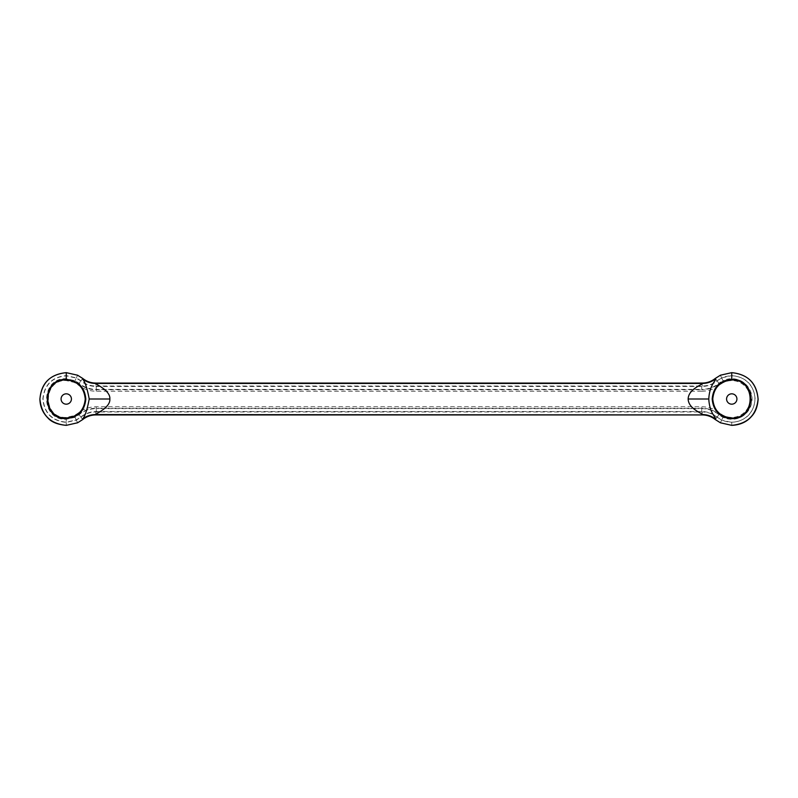 <?xml version="1.0" encoding="UTF-8"?>
<svg xmlns="http://www.w3.org/2000/svg" width="798" height="798" viewBox="0 0 798 798"><rect width="100%" height="100%" fill="white"/><g stroke="black" fill="none" stroke-linecap="round" stroke-linejoin="round"><path stroke-width="0.6" stroke-dasharray="3.99 2.99" d="M61.077 399A5.177 5.177 0 0 0 66.254 404.177A5.177 5.177 0 0 0 71.431 399A5.177 5.177 0 0 0 66.254 393.823A5.177 5.177 0 0 0 61.077 399M726.579 399A5.177 5.177 0 0 0 731.746 404.177A5.177 5.177 0 0 0 736.923 399A5.177 5.177 0 0 0 731.746 393.823A5.177 5.177 0 0 0 726.579 399M701.721 391.229C708.574 391.18 714.709 389.005 720.135 384.706A18.424 18.424 0 0 1 750.17 399A18.424 18.424 0 0 1 720.125 413.294C714.779 409.015 708.644 406.84 701.721 406.771L96.279 406.771C89.426 406.82 83.291 408.995 77.875 413.294L74.194 415.618L66.254 417.424C42.513 418.561 42.454 379.459 66.254 380.576L74.194 382.382L77.875 384.706C83.221 388.985 89.366 391.16 96.279 391.229L701.721 391.229L701.721 389.773L96.279 389.773C89.735 389.713 83.91 387.648 78.793 383.579L74.822 381.065L66.254 379.12C40.578 377.913 40.628 420.107 66.254 418.88L74.822 416.935L78.793 414.421C83.94 410.342 89.775 408.277 96.279 408.227L701.721 408.227C708.265 408.287 714.09 410.352 719.207 414.421A19.88 19.88 0 0 0 751.626 399A19.88 19.88 0 0 0 723.178 381.065L723.806 382.382M720.135 384.706L718.958 383.269A20.269 20.269 0 0 1 723.008 380.706L723.178 381.065A19.88 19.88 0 0 0 719.207 383.579C714.06 387.658 708.225 389.723 701.721 389.773L701.721 389.374C708.135 389.334 713.881 387.299 718.958 383.269L717.123 381.005C712.644 384.586 707.507 386.402 701.721 386.461L96.279 386.461C90.553 386.422 85.416 384.606 80.877 381.005L76.249 378.082L66.254 375.818C52.169 377.185 44.439 384.915 43.062 398.98C44.419 413.065 52.149 420.805 66.254 422.182L76.249 419.918L80.877 416.995C85.356 413.414 90.493 411.598 96.279 411.539L96.279 408.626C89.865 408.666 84.119 410.701 79.042 414.731L74.992 417.294L66.254 419.269C40.119 420.526 40.06 377.494 66.254 378.731L74.992 380.706L79.042 383.269C84.089 387.289 89.835 389.324 96.279 389.374L96.279 386.461M723.806 415.618L721.751 419.918A23.182 23.182 0 0 0 754.938 399A23.182 23.182 0 0 0 721.751 378.082L723.008 380.706A20.269 20.269 0 0 1 752.025 399A20.269 20.269 0 0 1 718.958 414.731C713.911 410.711 708.165 408.676 701.721 408.626L96.279 408.626L96.279 406.771M96.279 411.539L701.721 411.539C707.447 411.578 712.584 413.394 717.123 416.995A23.182 23.182 0 0 0 721.751 419.918M95.84 386.033L702.16 386.033C707.726 385.983 712.694 384.237 717.073 380.786L721.661 377.893L731.746 375.609C745.95 376.985 753.751 384.786 755.147 398.98C753.781 413.194 745.98 420.995 731.746 422.391L721.661 420.107L717.073 417.214C712.694 413.763 707.726 412.017 702.16 411.968L95.84 411.968C90.274 412.017 85.306 413.763 80.927 417.214L76.339 420.107L66.254 422.391C52.02 420.995 44.219 413.194 42.853 398.98C44.249 384.786 52.05 376.985 66.254 375.609L76.339 377.893L80.927 380.786C85.306 384.237 90.274 385.983 95.84 386.033L95.84 383.08M702.16 414.92L702.16 411.968M95.84 414.92L95.84 411.968M702.16 386.033L702.16 383.08M717.123 416.995L720.125 413.294M96.279 391.229L96.279 389.374L701.721 389.374L701.721 386.461M701.721 411.539L701.721 406.771M77.875 384.706L80.877 381.005M74.194 382.382L76.249 378.082M80.877 416.995L77.875 413.294M66.254 380.576L66.254 375.818M76.249 419.918L74.194 415.618M66.254 417.424L66.254 422.182M721.751 378.082A23.182 23.182 0 0 0 717.123 381.005M720.395 422.77L721.661 420.107M731.746 422.391L731.746 425.344M731.746 375.609L731.746 372.656M715.217 419.509L717.073 417.214M721.661 377.893L720.395 375.23M717.073 380.786L715.217 378.491M82.783 419.509L80.927 417.214M77.606 422.77L76.339 420.107M80.927 380.786L82.783 378.491M66.254 425.354L66.254 422.391M76.339 377.893L77.606 375.23M66.254 372.646L66.254 375.609"/><path stroke-width="1.2" d="M731.746 380.018C720.235 381.135 713.911 387.459 712.774 399C713.881 410.521 720.205 416.845 731.746 417.982C756.215 419.149 756.265 378.87 731.746 380.018L731.746 379.429C757.003 378.242 757.003 419.758 731.746 418.571C719.746 417.304 713.222 410.78 712.185 399C713.222 387.22 719.746 380.696 731.746 379.429L731.746 372.656L720.395 375.23L715.217 378.491C711.437 381.494 707.088 383.03 702.16 383.08L95.84 383.08C90.942 383.04 86.583 381.504 82.783 378.491L77.606 375.23L66.254 372.656C50.264 374.212 41.486 382.99 39.91 399C41.486 415.01 50.264 423.788 66.254 425.344L77.606 422.77L82.783 419.509C86.563 416.496 90.922 414.97 95.84 414.92L95.401 414.561C95.92 413.743 110.653 407.299 109.845 399C110.653 390.711 95.93 384.257 95.401 383.439L702.16 383.07C707.038 383.03 711.387 381.504 715.217 378.481L715.537 378.88C716.454 380.377 709.512 384.466 708.784 399C709.572 413.653 716.444 417.593 715.537 419.12A20.708 20.608 14.8 0 0 702.599 414.561C701.282 412.915 688.405 408.576 688.155 399C688.395 389.444 701.262 385.085 702.599 383.439L702.16 383.08M731.746 425.344C747.736 423.788 756.514 415.01 758.09 399C756.514 382.99 747.736 374.212 731.746 372.656L731.746 372.656C748.145 374.412 756.923 383.329 758.1 399.409C757.571 406.751 755.377 412.416 751.526 416.416C746.758 421.982 740.165 424.955 731.746 425.354L720.385 422.78L731.746 425.354M66.254 380.018C41.735 378.87 41.785 419.149 66.254 417.982C77.795 416.845 84.119 410.521 85.226 399C84.089 387.459 77.765 381.135 66.254 380.018L66.254 379.429C78.254 380.696 84.778 387.22 85.815 399C84.778 410.78 78.254 417.304 66.254 418.571C40.997 419.758 40.997 378.242 66.254 379.429L66.254 372.646C49.855 374.442 41.077 383.339 39.9 399.349C40.159 406.631 42.753 412.746 47.69 417.713C51.242 421.982 57.436 424.536 66.254 425.354L77.615 422.78L82.783 419.509C86.613 416.496 90.962 414.97 95.84 414.93L702.16 414.92C707.058 414.96 711.407 416.496 715.217 419.509L720.395 422.77L715.217 419.519L715.537 419.12M66.254 372.646L77.615 375.22L82.793 378.481L82.463 378.88C84.917 381.414 87.172 388.117 89.216 399C87.172 409.883 84.917 416.596 82.463 419.12L82.783 419.509M61.077 399A5.177 5.177 0 0 0 66.254 404.177A5.177 5.177 0 0 0 71.431 399A5.177 5.177 0 0 0 66.254 393.823A5.177 5.177 0 0 0 61.077 399M726.579 399A5.177 5.177 0 0 0 731.746 404.177A5.177 5.177 0 0 0 736.923 399A5.177 5.177 0 0 0 731.746 393.823A5.177 5.177 0 0 0 726.579 399M82.463 419.12A20.708 20.608 165.2 0 1 95.401 414.561L702.16 414.92C707.038 414.97 711.387 416.496 715.217 419.519M82.463 378.88A20.708 20.608 -165.2 0 0 95.401 383.439L702.599 383.439A20.708 20.608 -14.8 0 0 715.537 378.88M85.226 399L85.815 399M66.254 417.982L66.254 418.571M712.774 399L712.185 399M731.746 418.571L731.746 417.982M715.217 378.481L720.385 375.22L731.746 372.646M89.216 399L109.845 399M708.784 399L688.155 399M702.16 414.93L95.84 414.93M82.793 378.481C86.613 381.504 90.962 383.03 95.84 383.07"/></g></svg>
